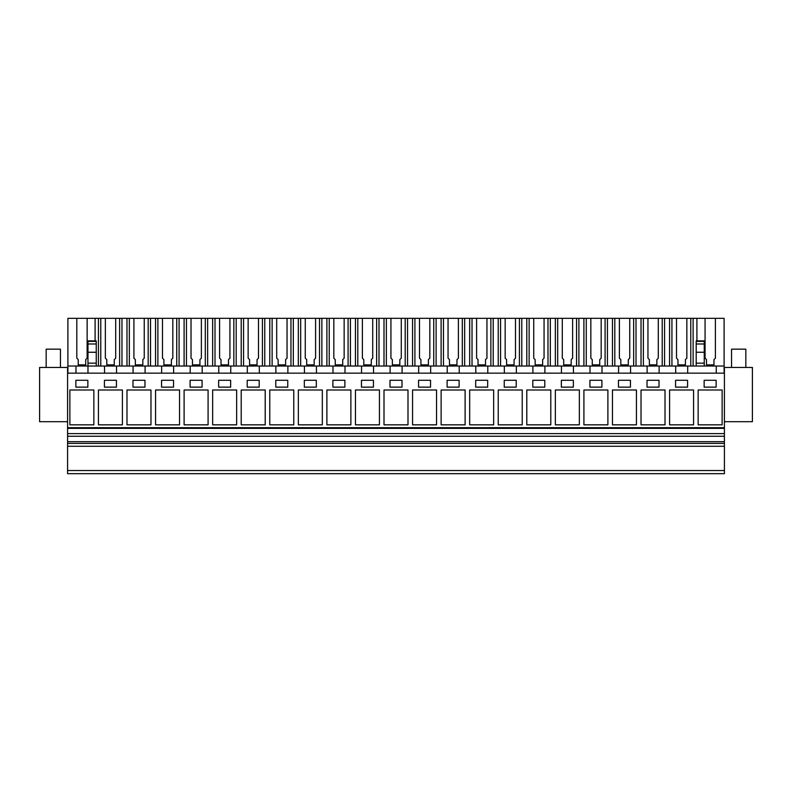 <?xml version="1.0" encoding="UTF-8"?>
<svg xmlns="http://www.w3.org/2000/svg" width="792" height="792" viewBox="0 0 792 792"><rect width="100%" height="100%" fill="white"/><g stroke="black" fill="none" stroke-linecap="round" stroke-linejoin="round"><path stroke-width="1.19" d="M67.587 470.527L724.413 470.527L724.413 473.675L67.587 473.675L67.587 367.438L39.6 367.438L39.6 421.7L67.587 421.7M724.413 470.527L724.413 373.151L67.587 373.151M724.413 427.69L67.587 427.69M69.874 390.001L69.874 424.839L93.862 424.839L93.862 390.001L69.874 390.001M87.862 380.289L75.864 380.289L75.864 387.139L87.862 387.139L87.862 380.289M583.912 390.001L607.9 390.001L607.9 424.839L583.912 424.839L583.912 390.001M589.911 380.289L589.911 387.139L601.9 387.139L601.9 380.289L589.911 380.289M555.35 390.001L579.338 390.001L579.338 424.839L555.35 424.839L555.35 390.001M561.35 380.289L561.35 387.139L573.339 387.139L573.339 380.289L561.35 380.289M665.013 424.839L641.025 424.839L641.025 390.001L665.013 390.001L665.013 424.839M647.024 380.289L647.024 387.139L659.013 387.139L659.013 380.289L647.024 380.289M612.463 390.001L636.451 390.001L636.451 424.839L612.463 424.839L612.463 390.001M630.462 387.139L630.462 380.289L618.463 380.289L618.463 387.139L630.462 387.139M265.201 424.839L241.214 424.839L241.214 390.001L265.201 390.001L265.201 424.839M259.212 387.139L259.212 380.289L247.213 380.289L247.213 387.139L259.212 387.139M236.65 424.839L212.662 424.839L212.662 390.001L236.65 390.001L236.65 424.839M230.65 387.139L230.65 380.289L218.661 380.289L218.661 387.139L230.65 387.139M298.337 390.001L322.324 390.001L322.324 424.839L298.337 424.839L298.337 390.001M316.325 387.139L316.325 380.289L304.326 380.289L304.326 387.139L316.325 387.139M293.763 424.839L269.775 424.839L269.775 390.001L293.763 390.001L293.763 424.839M275.774 380.289L275.774 387.139L287.763 387.139L287.763 380.289L275.774 380.289M126.987 390.001L150.975 390.001L150.975 424.839L126.987 424.839L126.987 390.001M144.976 387.139L144.976 380.289L132.987 380.289L132.987 387.139L144.976 387.139M122.413 424.839L98.426 424.839L98.426 390.001L122.413 390.001L122.413 424.839M116.424 387.139L116.424 380.289L104.425 380.289L104.425 387.139L116.424 387.139M184.1 390.001L208.088 390.001L208.088 424.839L184.1 424.839L184.1 390.001M202.089 387.139L202.089 380.289L190.1 380.289L190.1 387.139L202.089 387.139M179.536 424.839L155.549 424.839L155.549 390.001L179.536 390.001L179.536 424.839M161.538 380.289L161.538 387.139L173.537 387.139L173.537 380.289L161.538 380.289M493.663 424.839L469.676 424.839L469.676 390.001L493.663 390.001L493.663 424.839M487.674 387.139L487.674 380.289L475.675 380.289L475.675 387.139L487.674 387.139M465.112 424.839L441.124 424.839L441.124 390.001L465.112 390.001L465.112 424.839M459.113 387.139L459.113 380.289L447.114 380.289L447.114 387.139L459.113 387.139M526.799 390.001L550.787 390.001L550.787 424.839L526.799 424.839L526.799 390.001M544.787 387.139L544.787 380.289L532.788 380.289L532.788 387.139L544.787 387.139M522.225 424.839L498.237 424.839L498.237 390.001L522.225 390.001L522.225 424.839M504.237 380.289L504.237 387.139L516.226 387.139L516.226 380.289L504.237 380.289M355.45 390.001L379.437 390.001L379.437 424.839L355.45 424.839L355.45 390.001M373.438 387.139L373.438 380.289L361.449 380.289L361.449 387.139L373.438 387.139M350.876 424.839L326.888 424.839L326.888 390.001L350.876 390.001L350.876 424.839M344.886 387.139L344.886 380.289L332.887 380.289L332.887 387.139L344.886 387.139M412.563 390.001L436.55 390.001L436.55 424.839L412.563 424.839L412.563 390.001M430.551 387.139L430.551 380.289L418.562 380.289L418.562 387.139L430.551 387.139M407.999 424.839L384.001 424.839L384.001 390.001L407.999 390.001L407.999 424.839M401.999 387.139L401.999 380.289L390.001 380.289L390.001 387.139L401.999 387.139M675.576 387.139L687.575 387.139L687.575 380.289L675.576 380.289L675.576 387.139M693.574 424.839L693.574 390.001L669.587 390.001L669.587 424.839L693.574 424.839M722.126 424.839L722.126 390.001L698.138 390.001L698.138 424.839L722.126 424.839M716.136 380.289L704.138 380.289L704.138 387.139L716.136 387.139L716.136 380.289M724.413 428.343L67.587 428.343M724.413 433.62L67.587 433.62M724.413 436.263L67.587 436.263M724.413 441.688L67.587 441.688M724.413 443.401L67.587 443.401M724.413 446.262L67.587 446.262M686.852 358.182L686.852 318.325L686.852 358.182L685.427 359.608L685.427 364.865L677.942 364.865L677.942 359.608L676.517 358.182L676.517 318.325L724.106 318.325L724.106 366.023L104.534 366.023L104.534 373.151L104.534 366.023L87.971 366.023L87.971 373.151M619.394 358.182L619.394 318.325L629.739 318.325L629.739 358.182L628.303 359.608L628.303 364.865L620.829 364.865L620.829 359.608L619.394 358.182L619.394 318.325L601.178 318.325L601.178 358.182L599.752 359.608L599.752 364.865L592.268 364.865L592.268 359.608L590.842 358.182L590.842 318.325L601.178 318.325L572.616 318.325L572.616 358.182L571.19 359.608L571.19 364.865L563.706 364.865L563.706 359.608L562.28 358.182L562.28 318.325L572.616 318.325L544.064 318.325L544.064 358.182L542.639 359.608L542.639 364.865L535.154 364.865L535.154 359.608L533.729 358.182L533.729 318.325L544.064 318.325L515.503 318.325L515.503 358.182L514.077 359.608L514.077 364.865L506.593 364.865L506.593 359.608L505.167 358.182L505.167 318.325L515.503 318.325L486.951 318.325L486.951 358.182L485.516 359.608L485.516 364.865L478.041 364.865L478.041 359.608L476.606 358.182L476.606 318.325L486.951 318.325L458.39 318.325L458.39 358.182L456.964 359.608L456.964 364.865L449.48 364.865L449.48 359.608L448.054 358.182L448.054 318.325L458.39 318.325L429.828 318.325L429.828 358.182L428.403 359.608L428.403 364.865L420.918 364.865L420.918 359.608L419.493 358.182L419.493 318.325L429.828 318.325L401.277 318.325L401.277 358.182L399.841 359.608L399.841 364.865L392.367 364.865L392.367 359.608L390.931 358.182L390.931 318.325L401.277 318.325L372.715 318.325L372.715 358.182L371.29 359.608L371.29 364.865L363.805 364.865L363.805 359.608L362.38 358.182L362.38 318.325L372.715 318.325L344.154 318.325L344.154 358.182L342.728 359.608L342.728 364.865L335.244 364.865L335.244 359.608L333.818 358.182L333.818 318.325L344.154 318.325L315.602 318.325L315.602 358.182L314.177 359.608L314.177 364.865L306.692 364.865L306.692 359.608L305.267 358.182L305.267 318.325L315.602 318.325L287.041 318.325L287.041 358.182L285.615 359.608L285.615 364.865L278.131 364.865L278.131 359.608L276.705 358.182L276.705 318.325L287.041 318.325L258.489 318.325L258.489 358.182L257.053 359.608L257.053 364.865L249.579 364.865L249.579 359.608L248.144 358.182L248.144 318.325L258.489 318.325L229.928 318.325L229.928 358.182L228.502 359.608L228.502 364.865L221.017 364.865L221.017 359.608L219.592 358.182L219.592 318.325L229.928 318.325L201.366 318.325L201.366 358.182L199.94 359.608L199.94 364.865L192.456 364.865L192.456 359.608L191.03 358.182L191.03 318.325L201.366 318.325L172.814 318.325L172.814 358.182L171.389 359.608L171.389 364.865L163.904 364.865L163.904 359.608L162.479 358.182L162.479 318.325L172.814 318.325L144.253 318.325L144.253 358.182L142.827 359.608L142.827 364.865L135.343 364.865L135.343 359.608L133.917 358.182L133.917 318.325L144.253 318.325L115.701 318.325L115.701 358.182L114.266 359.608L114.266 364.865L106.791 364.865L106.791 359.608L105.356 358.182L105.356 318.325L115.701 318.325L87.14 318.325L87.14 358.182L85.714 359.608L85.714 364.865L78.23 364.865L78.23 359.608L76.804 358.182L76.804 318.325L87.14 318.325L67.904 318.325L67.904 366.023L87.971 366.023L75.973 366.023L75.973 373.151L75.973 366.023L67.904 366.023L67.904 373.151M116.523 373.151L116.523 366.023L96.248 366.023L96.248 341.372L96.248 342.005L96.248 341.372L87.971 341.372L87.971 343.985L96.248 343.985M145.085 373.151L145.085 366.023L133.086 366.023L133.086 373.151L133.086 366.023M173.636 373.151L173.636 366.023L161.647 366.023L161.647 373.151L161.647 366.023M202.198 373.151L202.198 366.023L190.199 366.023L190.199 373.151L190.199 366.023M230.759 373.151L230.759 366.023L218.76 366.023L218.76 373.151L218.76 366.023M259.311 373.151L259.311 366.023L247.322 366.023L247.322 373.151L247.322 366.023M287.872 373.151L287.872 366.023L275.873 366.023L275.873 373.151L275.873 366.023M316.424 373.151L316.424 366.023L304.435 366.023L304.435 373.151L304.435 366.023M344.985 373.151L344.985 366.023L332.996 366.023L332.996 373.151L332.996 366.023M373.547 373.151L373.547 366.023L361.548 366.023L361.548 373.151L361.548 366.023M402.098 373.151L402.098 366.023L390.11 366.023L390.11 373.151L390.11 366.023M430.66 373.151L430.66 366.023L418.661 366.023L418.661 373.151L418.661 366.023M459.221 373.151L459.221 366.023L447.223 366.023L447.223 373.151L447.223 366.023M487.773 373.151L487.773 366.023L475.784 366.023L475.784 373.151L475.784 366.023M516.334 373.151L516.334 366.023L504.336 366.023L504.336 373.151L504.336 366.023M544.886 373.151L544.886 366.023L532.897 366.023L532.897 373.151L532.897 366.023M573.448 373.151L573.448 366.023L561.449 366.023L561.449 373.151L561.449 366.023M602.009 373.151L602.009 366.023L590.01 366.023L590.01 373.151L590.01 366.023M630.561 373.151L630.561 366.023L618.572 366.023L618.572 373.151L618.572 366.023M659.122 373.151L659.122 366.023L647.123 366.023L647.123 373.151L647.123 366.023M87.971 343.985L87.971 366.023L96.248 366.023M647.955 358.182L647.955 318.325L658.291 318.325L658.291 358.182L656.865 359.608L656.865 364.865L649.381 364.865L649.381 359.608L647.955 358.182L647.955 318.325L629.739 318.325L629.739 358.182M676.517 358.182L676.517 318.325L658.291 318.325L658.291 358.182M76.804 358.182L76.804 318.325L87.14 318.325L87.14 358.182M162.479 358.182L162.479 318.325L172.814 318.325L172.814 358.182M333.818 358.182L333.818 318.325L344.154 318.325L344.154 358.182M419.493 358.182L419.493 318.325L429.828 318.325L429.828 358.182M390.931 358.182L390.931 318.325L401.277 318.325L401.277 358.182M533.729 358.182L533.729 318.325L544.064 318.325L544.064 358.182M562.28 358.182L562.28 318.325L572.616 318.325L572.616 358.182M590.842 358.182L590.842 318.325L601.178 318.325L601.178 358.182M191.03 358.182L191.03 318.325L201.366 318.325L201.366 358.182M105.356 358.182L105.356 318.325L115.701 318.325L115.701 358.182M133.917 358.182L133.917 318.325L144.253 318.325L144.253 358.182M276.705 358.182L276.705 318.325L287.041 318.325L287.041 358.182M248.144 358.182L248.144 318.325L258.489 318.325L258.489 358.182M219.592 358.182L219.592 318.325L229.928 318.325L229.928 358.182M305.267 358.182L305.267 318.325L315.602 318.325L315.602 358.182M362.38 358.182L362.38 318.325L372.715 318.325L372.715 358.182M505.167 358.182L505.167 318.325L515.503 318.325L515.503 358.182M476.606 358.182L476.606 318.325L486.951 318.325L486.951 358.182M448.054 358.182L448.054 318.325L458.39 318.325L458.39 358.182M95.099 318.325L95.099 340.877M98.426 318.325L98.426 366.023M87.971 363.162L96.248 363.162M78.23 364.865L78.23 359.657M85.714 364.865L85.714 359.657M724.413 373.151L724.413 367.438L752.4 367.438L752.4 421.7L724.413 421.7M724.106 366.023L724.106 373.151M716.235 366.023L716.235 373.151M704.246 366.023L704.246 341.372L704.246 342.005L704.246 341.372L696.198 341.372L696.198 342.005M687.674 366.023L687.674 373.151M696.911 318.325L696.911 340.877M715.404 358.182L715.404 318.325L715.404 358.182L713.978 359.608L713.978 364.865L713.978 359.657M705.068 358.182L705.068 318.325L705.068 358.182L706.494 359.608L706.494 364.865L713.978 364.865M693.119 318.325L693.119 366.023M706.494 364.865L706.494 359.657M696.198 366.023L696.198 363.162L704.246 363.162M696.198 363.162L696.198 341.372M126.977 318.325L126.977 366.023M121.968 318.325L121.968 366.023M119.622 318.325L119.622 366.023M100.772 318.325L100.772 366.023M106.791 364.865L106.791 359.657M114.266 364.865L114.266 359.657M155.539 318.325L155.539 366.023M150.53 318.325L150.53 366.023M148.173 318.325L148.173 366.023M129.334 318.325L129.334 366.023M135.343 364.865L135.343 359.657M142.827 364.865L142.827 359.657M184.1 318.325L184.1 366.023M179.081 318.325L179.081 366.023M176.735 318.325L176.735 366.023M157.885 318.325L157.885 366.023M163.904 364.865L163.904 359.657M171.389 364.865L171.389 359.657M212.652 318.325L212.652 366.023M207.643 318.325L207.643 366.023M205.296 318.325L205.296 366.023M186.447 318.325L186.447 366.023M192.456 364.865L192.456 359.657M199.94 364.865L199.94 359.657M241.214 318.325L241.214 366.023M236.194 318.325L236.194 366.023M233.848 318.325L233.848 366.023M215.008 318.325L215.008 366.023M221.017 364.865L221.017 359.657M228.502 364.865L228.502 359.657M269.775 318.325L269.775 366.023M264.756 318.325L264.756 366.023M262.409 318.325L262.409 366.023M243.56 318.325L243.56 366.023M249.579 364.865L249.579 359.657M257.053 364.865L257.053 359.657M298.327 318.325L298.327 366.023M293.317 318.325L293.317 366.023M290.961 318.325L290.961 366.023M272.121 318.325L272.121 366.023M278.131 364.865L278.131 359.657M285.615 364.865L285.615 359.657M326.888 318.325L326.888 366.023M321.869 318.325L321.869 366.023M319.522 318.325L319.522 366.023M300.683 318.325L300.683 366.023M306.692 364.865L306.692 359.657M314.177 364.865L314.177 359.657M355.44 318.325L355.44 366.023M350.43 318.325L350.43 366.023M348.084 318.325L348.084 366.023M329.234 318.325L329.234 366.023M335.244 364.865L335.244 359.657M342.728 364.865L342.728 359.657M384.001 318.325L384.001 366.023M378.992 318.325L378.992 366.023M376.636 318.325L376.636 366.023M357.796 318.325L357.796 366.023M363.805 364.865L363.805 359.657M371.29 364.865L371.29 359.657M412.563 318.325L412.563 366.023M407.543 318.325L407.543 366.023M405.197 318.325L405.197 366.023M386.347 318.325L386.347 366.023M392.367 364.865L392.367 359.657M399.841 364.865L399.841 359.657M441.114 318.325L441.114 366.023M436.105 318.325L436.105 366.023M433.749 318.325L433.749 366.023M414.909 318.325L414.909 366.023M420.918 364.865L420.918 359.657M428.403 364.865L428.403 359.657M469.676 318.325L469.676 366.023M464.656 318.325L464.656 366.023M462.31 318.325L462.31 366.023M443.47 318.325L443.47 366.023M449.48 364.865L449.48 359.657M456.964 364.865L456.964 359.657M498.227 318.325L498.227 366.023M493.218 318.325L493.218 366.023M490.872 318.325L490.872 366.023M472.022 318.325L472.022 366.023M478.041 364.865L478.041 359.657M485.516 364.865L485.516 359.657M526.789 318.325L526.789 366.023M521.779 318.325L521.779 366.023M519.423 318.325L519.423 366.023M500.584 318.325L500.584 366.023M506.593 364.865L506.593 359.657M514.077 364.865L514.077 359.657M555.35 318.325L555.35 366.023M550.331 318.325L550.331 366.023M547.985 318.325L547.985 366.023M529.135 318.325L529.135 366.023M535.154 364.865L535.154 359.657M542.639 364.865L542.639 359.657M583.902 318.325L583.902 366.023M578.893 318.325L578.893 366.023M576.546 318.325L576.546 366.023M557.697 318.325L557.697 366.023M563.706 364.865L563.706 359.657M571.19 364.865L571.19 359.657M612.463 318.325L612.463 366.023M607.444 318.325L607.444 366.023M605.098 318.325L605.098 366.023M586.258 318.325L586.258 366.023M592.268 364.865L592.268 359.657M599.752 364.865L599.752 359.657M641.025 318.325L641.025 366.023M636.006 318.325L636.006 366.023M633.659 318.325L633.659 366.023M614.81 318.325L614.81 366.023M620.829 364.865L620.829 359.657M628.303 364.865L628.303 359.657M675.685 373.151L675.685 366.023L675.685 373.151M669.577 318.325L669.577 366.023M664.567 318.325L664.567 366.023M662.211 318.325L662.211 366.023M643.371 318.325L643.371 366.023M649.381 364.865L649.381 359.657M656.865 364.865L656.865 359.657M690.773 318.325L690.773 366.023M671.933 318.325L671.933 366.023M677.942 364.865L677.942 359.657M685.427 364.865L685.427 359.657M46.164 367.438L46.164 349.163L60.449 349.163L60.449 367.438M731.551 367.438L731.551 349.163L745.836 349.163L745.836 367.438M87.971 352.252L96.248 352.252M696.198 343.985L704.246 343.985M696.198 352.252L704.246 352.252M87.971 340.877L96.248 340.877M704.246 340.877L696.198 340.877"/></g></svg>
